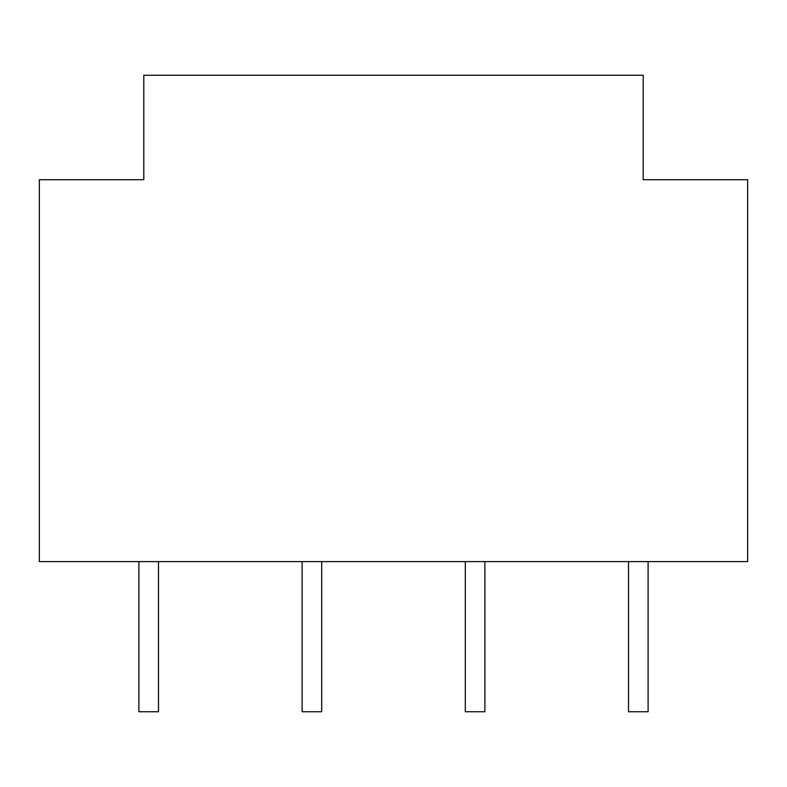 <?xml version="1.0" encoding="UTF-8"?>
<svg xmlns="http://www.w3.org/2000/svg" width="787" height="787" viewBox="0 0 787 787"><rect width="100%" height="100%" fill="white"/><g stroke="black" fill="none" stroke-linecap="round" stroke-linejoin="round"><path stroke-width="0.59" stroke-dasharray="3.94 2.95" d="M138.905 561.603L158.492 561.603L138.905 561.603M465.314 561.603L484.89 561.603L465.314 561.603M628.508 561.603L648.094 561.603L628.508 561.603M302.11 561.603L321.686 561.603L302.11 561.603M39.35 561.603L747.65 561.603L747.65 179.702L643.195 179.702L643.195 75.257L143.805 75.257L143.805 179.702L39.35 179.702L39.35 561.603M158.492 711.743L138.905 711.743M484.89 711.743L465.314 711.743M648.094 711.743L628.508 711.743M321.686 711.743L302.11 711.743"/><path stroke-width="1.18" d="M138.905 561.603L138.905 711.743L158.492 711.743L158.492 561.603M465.314 561.603L465.314 711.743L484.89 711.743L484.89 561.603M628.508 561.603L628.508 711.743L648.094 711.743L648.094 561.603M302.11 561.603L302.11 711.743L321.686 711.743L321.686 561.603M747.65 561.603L39.35 561.603L39.35 179.702L143.805 179.702L143.805 75.257L643.195 75.257L643.195 179.702L747.65 179.702L747.65 561.603"/></g></svg>
